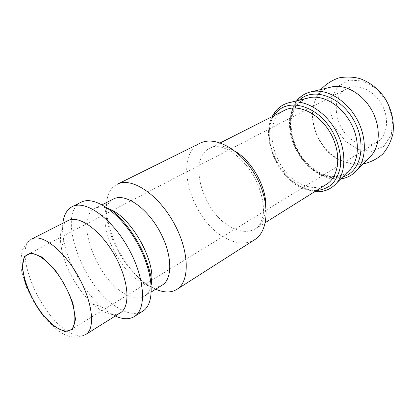 <?xml version="1.0" encoding="UTF-8"?>
<svg xmlns="http://www.w3.org/2000/svg" width="414" height="414" viewBox="0 0 414 414"><rect width="100%" height="100%" fill="white"/><g stroke="black" fill="none" stroke-linecap="round" stroke-linejoin="round"><path stroke-width="0.31" stroke-dasharray="2.07 1.55" d="M254.61 239.747C246.485 244.498 237.01 244.058 226.184 238.417C191.553 221.749 172.053 155.881 200.081 143.239M326.522 184.277C319.489 188.391 311.53 188.551 302.644 184.747C273.613 173.44 260.147 121.483 284.697 110.259M299.348 100.178C279.346 117.395 294.758 164.529 322.806 175.189C329.761 178.051 336.422 178.615 342.776 176.871M120.303 312.865C114.554 316.084 107.283 314.666 98.496 308.616L93.036 304.285C78.313 291.378 64.884 267.61 61.427 248.338C58.938 234.055 61.179 224.792 68.144 220.553M115.278 316.011L107.599 311.566L101.083 306.432C83.561 291.135 67.798 263.242 63.74 240.337C62.592 234.034 62.297 228.331 62.856 223.239M142.773 311.168C135.569 315.266 126.591 313.703 115.848 306.474C81.76 284.91 56.49 213.22 81.196 202.182M151.239 284.967C150.147 290.302 147.907 294.038 144.522 296.176C138.726 299.441 131.528 298.282 122.927 292.698C95.06 275.708 74.763 217.422 94.941 208.423C98.516 206.622 102.869 206.633 108.007 208.454M162.247 285.111C158.391 287.425 153.76 287.699 148.341 285.934L140.408 282.084C119.227 269.26 100.442 230.852 105.679 210.436C106.962 204.883 109.591 201.059 113.56 198.953M155.705 289.195L149.387 285.789C115.02 265.778 91.577 195.812 117.457 184.204M369.065 157.781C361.427 163.882 352.459 164.963 342.155 161.02C311.38 150.318 300.688 95.691 329.347 87.494M358.384 149.547L345.555 141.329L335.78 128.402L330.77 113.105L331.49 98.165L337.979 86.355L349.23 80.119L363.181 80.994L376.994 89.098L387.639 102.884L392.757 119.356L391.297 134.917L383.783 146.308L371.989 151.415L358.384 149.547M358.824 143.28C336.52 135.958 327.546 97.663 346.782 88.72C357.36 83.017 373.682 89.988 381.672 104.292C389.802 118.513 387.349 136.092 377.009 142.214C371.56 145.366 365.495 145.723 358.824 143.28M235.183 151.291L230.075 148.61C222.453 145.417 215.823 145.216 210.183 148.005C186.647 158.686 202.896 214.048 232.13 227.679C241.114 232.223 248.985 232.539 255.738 228.631C262.331 224.326 265.695 216.62 265.829 205.52M321.145 174.211C290.074 162.728 278.255 106.879 306.733 98.361M347.92 171.707C340.282 177.435 331.366 178.274 321.171 174.227M334.476 185.291C325.999 192.35 315.841 193.369 304.011 188.349C287.44 180.98 273.183 161.325 269.969 141.759C266.683 122.208 275.217 104.794 291.094 102.206M64.543 329.275C73.247 335.759 80.311 337.503 85.739 334.502C76.952 338.952 67.777 337.689 58.214 330.714L45.483 318.925C37.415 308.528 31.107 298.08 26.558 287.59L21.849 272.06L21.005 266.616L20.7 261.244L21.989 251.495C22.123 250.299 23.645 247.479 26.548 243.034L31.78 238.997C12.974 247.277 36.52 309.496 64.543 329.275M316.513 190.549C311.949 190.637 307.297 189.633 302.562 187.547C277.054 177.151 260.365 135.823 274.161 115.599M354.865 172.291C346.285 179.557 336.049 180.794 324.157 176.002L324.126 175.991C307.586 168.979 293.552 149.718 290.69 130.451C287.756 111.2 296.74 94.004 312.793 91.458M220.31 142.877L210.183 148.005C213.567 146.587 217.21 146.297 221.112 147.151C223.146 147.544 226.561 149.03 231.364 151.596C237.688 155.99 243.686 161.838 249.368 169.129C260.101 184.608 265.141 203.729 262.983 216.268C260.561 224.745 258.657 226.442 255.738 228.631L265.358 222.603M347.957 171.67C345.897 173.445 343.087 174.811 339.527 175.774C335.092 177.063 329.285 176.431 322.108 173.875C314.485 170.283 307.752 164.679 301.915 157.056C297.687 150.66 294.504 143.808 292.372 136.491C291.094 128.573 290.773 122.772 291.404 119.087C294.944 103.624 300.538 101.259 306.779 98.351M93.036 304.285L101.083 306.432M61.427 248.338L63.74 240.337M144.522 296.176L151.379 291.891M94.941 208.423L102.144 204.759M105.679 210.436L106.543 219.078L109.798 232.166L113.607 242.061L118.59 252.085L121.452 256.949L127.698 266.057L143.301 282.312L148.341 285.934M272.231 116.572C260.535 138.84 277.82 178.253 303.177 188.66L314.681 191.698M340.743 178.915C330.367 179.598 329.389 178.17 323.386 176.297C307.654 169.994 294.675 151.079 291.715 138.721C287.533 124.143 289.174 111.516 296.631 100.845M362.943 164.001C356.609 164.829 350.394 164.11 344.288 161.833C334.181 157.558 325.425 151.897 316.87 135.249C309.848 118.606 311.178 103.365 320.86 89.522M70.427 330.01L150.774 280.79M151.498 280.35L377.009 142.214M27.728 254.434L111.34 211.005M112.096 210.612L346.782 88.72"/><path stroke-width="0.62" d="M176.887 289.381C190.29 281.396 189.472 250.372 173.337 222.007C157.367 193.55 131.212 176.84 117.457 184.204L200.081 143.239C215.026 135.357 240.979 149.594 255.536 175.562C270.27 201.432 269.074 231.007 254.61 239.747L176.887 289.381C171.054 292.884 163.996 292.817 155.705 289.195M220.31 142.877L284.697 110.259C297.982 103.21 319.406 113.379 330.501 133.204C341.762 152.937 339.413 176.54 326.522 184.277L265.358 222.603M342.776 176.871C360.951 172.193 367.378 143.803 353.644 120.013C340.282 96.074 312.824 87.012 299.348 100.178M68.144 220.553C78.831 214.68 100.586 230.163 114.631 255.179C128.816 280.123 130.85 306.748 120.303 312.865L85.739 334.502C95.686 328.783 92.695 301.744 78.003 275.879C63.43 249.942 41.809 233.429 31.78 238.997L68.144 220.553M54.218 325.834C32.22 310.21 13.279 260.716 27.728 254.434C35.506 250.04 52.464 263.33 63.968 283.807C75.576 304.228 78.205 325.611 70.427 330.01C66.323 332.245 60.92 330.858 54.218 325.834M62.856 223.239C63.818 214.969 66.949 209.427 72.253 206.617C85.18 199.626 111.273 217.785 128.029 247.608C144.931 277.354 147.022 309.072 134.364 316.539C129.215 319.634 122.854 319.458 115.278 316.011M72.253 206.617L81.196 202.182C94.294 195.113 120.412 212.977 137.008 242.537C153.765 272.003 155.592 303.591 142.773 311.168L134.364 316.539M108.007 208.454L110.921 209.691C131.647 218.618 154.732 259.469 151.684 281.83L151.239 284.967M102.144 204.759L113.56 198.953C124.676 192.888 145.966 206.803 159.038 230.091C172.24 253.301 173.176 278.715 162.247 285.111L151.379 291.891M329.347 87.494L332.98 86.624C346.161 84.44 362.736 94.149 371.632 109.964C380.585 125.742 380.352 144.952 371.679 155.115L369.065 157.781M265.829 205.52C266.042 186.222 251.826 161.067 235.183 151.291M306.733 98.361L291.094 102.206C305.811 99.717 325.057 111.428 335.666 130.286C346.347 149.102 346.446 171.634 336.722 182.952L334.476 185.291M306.779 98.351L310.464 97.44C323.877 95.246 340.913 105.399 350.27 122.011C359.797 138.623 359.476 158.505 350.772 168.86L347.92 171.707M54.332 326.449L42.88 314.961C35.475 304.849 29.611 294.054 25.285 282.581L22.263 267.392L24.245 256.716L31.102 252.84L41.716 256.954L53.986 268.572C62.157 279.502 68.491 291.197 72.988 303.669L75.539 319.385L72.553 329.29L64.915 331.661L54.332 326.449M274.161 115.599C285.251 96.648 317.274 104.142 332.727 131.947C338.895 143.896 341.426 155.56 340.313 166.935C338.849 173.839 336.142 179.567 332.194 184.111C327.665 187.806 322.439 189.954 316.513 190.549M296.631 100.845C300.781 95.717 306.169 92.591 312.793 91.458C327.5 89.036 346.332 100.271 356.573 118.471C366.882 136.641 366.783 158.562 357.127 169.911L354.865 172.291M350.72 168.922L347.957 171.67M350.767 168.845L336.722 182.952C330.931 189.462 323.588 192.381 314.681 191.698M110.921 209.691C116.701 213.764 129.013 226.313 137.769 242.107C146.779 257.751 151.177 274.777 151.684 281.83M291.094 102.206C282.529 103.805 276.241 108.592 272.231 116.572M340.743 178.915C347.279 178.004 352.738 175.003 357.127 169.911L371.679 155.115M332.98 86.624L312.793 91.458M320.86 89.522C325.875 84.156 331.899 80.269 338.921 77.868C346.456 76.569 353.546 76.844 360.185 78.707C369.241 82.112 376.724 87.338 384.461 97.45C391.509 108.747 394.361 120.686 393.015 133.267C391.204 141.158 387.799 148.072 382.795 153.998C376.999 159.064 370.385 162.402 362.943 164.001M150.774 280.79L151.498 280.35M111.34 211.005L112.096 210.612"/></g></svg>
